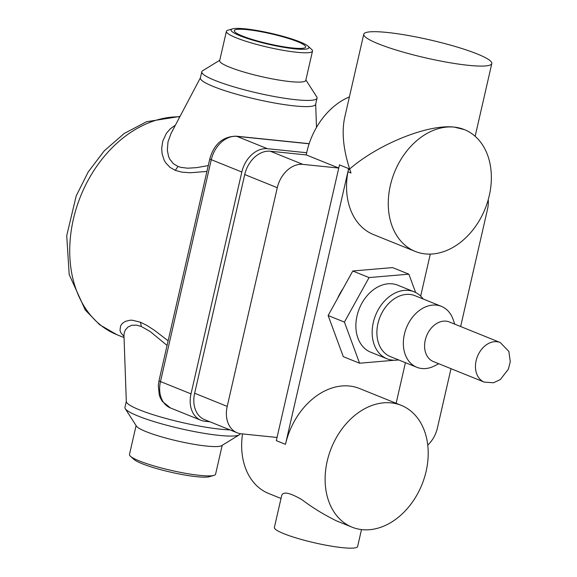 <?xml version="1.0" encoding="UTF-8"?>
<svg xmlns="http://www.w3.org/2000/svg" width="577" height="577" viewBox="0 0 577 577"><rect width="100%" height="100%" fill="white"/><g stroke="black" fill="none" stroke-linecap="round" stroke-linejoin="round"><path stroke-width="0.87" d="M168.138 340.791L154.362 330.26L146.789 325.349L140.5 322.233L132.321 320.221L129.775 320.249L125.296 321.411L122.23 323.538L120.622 325.846L119.994 330.318L120.737 332.576L123.997 336.535M175.394 125.173L170.388 128.729L166.349 133.395L162.757 141.206L161.697 148.195L162.123 153.828L164.099 160.024L165.743 162.851L170.02 167.38L175.285 170.359L181.842 172.141L190.323 172.768L206.927 171.412M159.021 380.596L209.833 158.733A6.571 0.923 12.9 0 0 211.29 159.692L160.478 381.556A26.275 19.546 -68 0 0 170.424 407.946L162.245 401.303L160.283 397.769L159.274 394.985L158.293 385.494L159.021 380.596A6.571 0.923 12.9 0 0 160.478 381.556L191.009 393.882L241.821 172.018A26.275 19.546 112 0 1 267.411 148.7L306.683 152.732M191.009 393.882A26.275 19.546 112 0 0 200.955 420.28A26.275 19.546 112 0 0 204.986 421.268L209.862 421.773M171.124 133.251L167.994 141.855L167.33 150.157L168.542 156.41L169.797 159.238L173.352 163.673L177.983 166.457L180.738 167.344L187.619 168.195L196.454 167.662L208.261 165.599M317.047 98.148L315.633 104.329A59.114 8.309 -167.1 0 1 276.592 103.362A59.114 8.309 -167.1 0 1 213.497 86.564A59.114 8.309 -167.1 0 1 200.385 77.938L201.806 71.757A59.114 8.309 12.9 0 0 214.911 80.383A59.114 8.309 12.9 0 0 278.013 97.181A59.114 8.309 12.9 0 0 317.047 98.148A59.114 8.309 12.9 0 0 316.73 96.864L305.882 79.958M219.772 60.239L202.65 70.74A59.114 8.309 12.9 0 0 201.806 71.757M126.313 401.368L124.928 407.398A59.114 8.309 12.9 0 0 125.252 408.682A59.114 8.309 12.9 0 0 138.04 416.024A59.114 8.309 12.9 0 0 219.188 435.39A59.114 8.309 12.9 0 0 239.325 434.813A59.114 8.309 12.9 0 0 240.176 433.796L240.205 433.652M167.07 345.45L150.258 331.58L141.329 326.495L136.41 325.125L131.837 325.269L128 327.015L125.497 329.763L124.3 332.612L123.961 335.295L126.32 401.534A59.114 8.309 12.9 0 0 139.454 409.85A59.114 8.309 12.9 0 0 229.913 429.865M226.386 31.353L219.671 60.672A44.169 6.21 12.9 0 0 243.71 71.981A44.169 6.21 12.9 0 0 290.101 81.588A44.169 6.21 12.9 0 0 305.788 80.391L312.496 51.079A44.169 6.21 -167.1 0 1 296.816 52.269A44.169 6.21 -167.1 0 1 250.425 42.662A44.169 6.21 -167.1 0 1 226.386 31.353A44.169 6.21 -167.1 0 1 228.052 30.17L232.596 28.857A39.9 5.611 12.9 0 0 239.938 35.752A39.9 5.611 12.9 0 0 287 47.826A39.9 5.611 12.9 0 0 307.995 46.124A39.9 5.611 12.9 0 0 245.261 28.85A39.9 5.611 12.9 0 0 232.596 28.857M125.252 408.682L136.432 426.114A44.169 6.21 12.9 0 0 163.031 437.279A44.169 6.21 12.9 0 0 206.624 446.071A44.169 6.21 12.9 0 0 221.676 445.639L239.325 434.813M222.21 445.314L215.589 474.193A44.169 6.21 -167.1 0 1 213.93 475.383A44.169 6.21 -167.1 0 1 199.909 475.39A44.169 6.21 -167.1 0 1 130.46 456.263A44.169 6.21 -167.1 0 1 129.479 454.474L136.093 425.588M130.46 456.263L133.979 459.422A39.9 5.611 12.9 0 0 196.721 476.703A39.9 5.611 12.9 0 0 209.386 476.696L213.93 475.383M307.995 46.124L311.515 49.283A44.169 6.21 -167.1 0 1 312.496 51.079M292.683 47.999A36.618 5.15 12.9 0 0 305.572 47.256A36.618 5.15 12.9 0 0 297.559 41.667A36.618 5.15 12.9 0 0 257.609 31.108A36.618 5.15 12.9 0 0 234.284 30.934A36.618 5.15 12.9 0 0 255.056 40.282A36.618 5.15 12.9 0 0 292.683 47.999M337.502 298.597A42.691 31.757 -68 0 1 343.091 288.507M415.62 292.496L408.869 274.169L392.584 267.591L352.785 270.995L328.133 315.525L343.293 356.644L359.572 363.221L394.372 360.243M328.133 315.525L344.419 322.096L359.572 363.221M352.785 270.995L369.064 277.573L344.419 322.096M408.869 274.169L369.064 277.573M398.584 359.911A36.127 26.874 -68 0 1 386.979 358.764L370.694 352.186A36.127 26.874 -68 0 1 357.964 338.223A36.127 26.874 -68 0 1 365.313 297.941A36.127 26.874 -68 0 1 397.748 285.197L414.034 291.767A36.127 26.874 -68 0 1 423.179 299.009M386.979 358.764A36.127 26.874 -68 0 1 374.249 344.794A36.127 26.874 -68 0 1 381.592 304.519A36.127 26.874 -68 0 1 414.034 291.767M416.825 367.275L390.362 356.593A32.839 24.429 -68 0 1 378.793 343.892A32.839 24.429 -68 0 1 385.472 307.274A32.839 24.429 -68 0 1 414.957 295.684L441.419 306.373A32.839 24.429 112 0 0 411.928 317.956A32.839 24.429 112 0 0 405.249 354.574A32.839 24.429 112 0 0 416.825 367.275A32.839 24.429 112 0 0 434.474 365.926L438.765 363.741M454.755 324.151L453.176 319.6A32.839 24.429 112 0 0 452.988 319.074A32.839 24.429 112 0 0 441.419 306.373M433.341 361.548A21.349 15.882 -68 0 1 425.819 353.297A21.349 15.882 -68 0 1 430.161 329.496A21.349 15.882 -68 0 1 449.324 321.959L500.209 342.507A21.349 15.882 -68 0 0 481.038 350.044A21.349 15.882 -68 0 0 476.696 373.838A21.349 15.882 -68 0 0 476.818 374.163A21.349 15.882 -68 0 0 484.218 382.097L433.341 361.548M349.402 96.893A65.684 48.857 -68 0 0 306.243 154.917L270.317 151.232A26.275 19.546 112 0 0 244.727 174.557L194.644 393.247A26.275 19.546 112 0 0 204.59 419.638L237.154 432.793A26.275 19.546 112 0 0 241.186 433.789L277.039 437.467L276.318 440.633L285.478 444.333A65.684 48.857 112 0 1 349.453 386.02A65.684 48.857 112 0 1 359.529 388.509L401.253 405.357A65.684 48.857 112 0 0 391.177 402.876A65.684 48.857 112 0 0 329.013 454.51A65.684 48.857 112 0 0 352.064 527.169A65.684 48.857 112 0 0 426.122 471.337A65.684 48.857 112 0 0 401.253 405.357M281.013 498.47L268.615 493.465A65.684 48.857 -68 0 1 242.535 433.926M352.064 527.169L336.398 520.836C324.043 514.749 312.51 507.673 301.807 499.595C289.654 492.599 282.946 491.272 281.67 495.607L274.378 527.45A42.691 6.001 12.9 0 0 283.841 533.682A42.691 6.001 12.9 0 0 329.417 545.82A42.691 6.001 12.9 0 0 357.61 546.513L361.49 529.578M347.917 171.766A65.684 9.232 -167.1 0 0 351.018 172.999L349.648 169.003C378.613 143.846 428.509 123.889 454.33 127.128A65.684 48.857 112 0 0 392.165 178.769A65.684 48.857 112 0 0 415.216 251.421A65.684 48.857 112 0 0 485.12 208.816A65.684 48.857 112 0 0 464.406 129.616A65.684 48.857 112 0 0 454.33 127.128L464.406 129.616M347.96 171.78A65.684 48.857 112 0 0 373.499 234.572L415.216 251.421M363.755 34.223A65.684 9.232 -167.1 0 1 387.073 32.449A65.684 9.232 -167.1 0 1 456.061 46.737A65.684 9.232 -167.1 0 1 491.806 63.549A65.684 9.232 -167.1 0 1 448.43 62.482A65.684 9.232 -167.1 0 1 378.317 43.809A65.684 9.232 -167.1 0 1 363.755 34.223L344.664 117.585C341.598 131.924 343.257 149.061 349.648 169.003L348.284 170.179L347.909 171.758L285.478 444.333M306.243 154.917L338.749 168.044L277.039 437.467M348.263 170.179L348.631 168.592L339.471 164.892L338.742 168.066L302.882 164.38A26.275 19.546 112 0 0 277.292 187.705L227.208 406.396A26.275 19.546 112 0 0 237.154 432.793M427.752 445.098A26.275 19.546 112 0 0 437.416 427.983L450.998 368.681M460.648 326.532L487.5 209.285A26.275 19.546 112 0 0 488.243 199.664M396.125 403.287L405.429 362.673M420.669 296.124L430.291 254.096M124.033 337.588L116.893 334.696A114.946 85.497 -68 0 1 75.493 211.038A114.946 85.497 -68 0 1 179.786 116.842M209.833 158.733C214.096 144.026 222.852 136.504 236.101 136.172A6.571 4.291 95.9 0 1 236.88 136.367A26.275 19.546 -68 0 0 211.29 159.692L241.821 172.018M309.135 143.788L236.88 136.367L267.411 148.7M175.285 170.359L177.983 166.457M140.5 322.233L141.329 326.495M270.317 151.232L302.882 164.38M244.727 174.557L277.292 187.705M194.644 393.247L227.208 406.396M200.421 77.78L171.117 133.273M315.669 104.177L316.499 127.402M116.893 334.696L99.54 324.656L85.288 310.051L69.175 274.501L66.73 235.654L76.171 195.992L88.245 171.881L104.271 150.835L124.243 133.453L146.58 121.725L180.01 116.431M170.424 407.946L200.955 420.28M236.101 136.172L309.171 143.673M484.218 382.097L493.458 382.767L500.309 379.587L508.395 369.136L510.27 361.664L508.871 351.407L500.209 342.507M475.145 136.295L491.806 63.549"/></g></svg>
